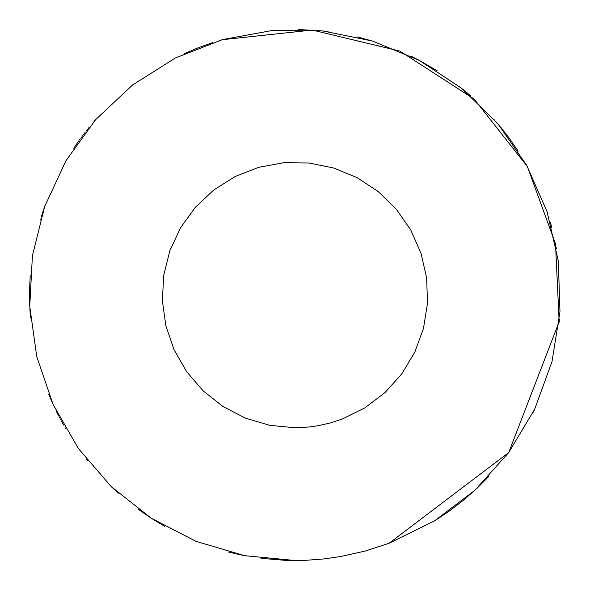 <?xml version="1.0" encoding="UTF-8"?>
<svg xmlns="http://www.w3.org/2000/svg" width="590" height="590" viewBox="0 0 590 590"><rect width="100%" height="100%" fill="white"/><g stroke="black" fill="none" stroke-linecap="round" stroke-linejoin="round"><path stroke-width="0.89" d="M306.726 560.242L284.741 560.301L261.068 558.324M245.617 555.869L244.614 555.677M243.604 555.478L228.61 552.063M196.514 541.554L196.028 541.362M164.787 526.376L151.283 518.241M151.114 518.131L138.436 509.421M118.31 493.174L111.326 486.713M87.586 460.738L86.487 459.359M65.564 428.598L65.047 427.713M63.528 425.036L63.027 424.144M62.525 423.244L62.031 422.344M61.544 421.444L61.058 420.545M60.571 419.638L60.092 418.73M59.62 417.823L59.148 416.909M58.676 415.994L57.289 413.251M56.832 412.329L56.382 411.407M52.982 404.165L48.771 394.304M30.496 317.995L29.847 308.563M29.729 306.062L29.522 291.349L30.201 275.678M32.074 258.125L32.413 255.787M40.304 220.041L40.445 219.546M41.337 216.604L44.56 206.861M44.626 206.662L44.973 205.681M73.757 148.223L74.325 147.375M74.901 146.519L75.476 145.671M76.051 144.823L77.806 142.293M78.404 141.453L78.994 140.619M79.598 139.786L80.196 138.952M80.8 138.126L81.405 137.3M82.017 136.474L82.637 135.656M83.249 134.83L83.876 134.019M84.495 133.2L85.122 132.389M86.383 130.774L87.659 129.166M88.301 128.362L88.95 127.565M94.009 121.525L95.425 119.895M184.677 53.506L197.901 47.893L212.584 42.613M221.995 39.737L312.309 30.061L399.873 51.087L474.235 99.127L527.379 166.579L555.529 243.877L559.15 321.749L508.698 452.552M298.629 29.522L322.782 30.953M323.18 30.997L328.084 31.565M357.533 36.971L372.548 41.079M411.584 56.463L419.343 60.416M419.372 60.431L437.271 70.837M460.001 86.996L461.314 88.043M463.194 89.569L470.636 95.89M494.59 119.918L494.929 120.301M500.438 126.821L509.347 138.326L518.175 151.18M526.435 164.89L526.663 165.296M550.477 222.747L551.879 227.888M556.259 247.726L556.436 248.737M559.379 319.352L559.091 322.332M534.363 409.873L533.058 412.55M488.83 476.44L477.244 488.07L463.386 500.276L448.71 511.478L434.587 520.845M434.461 520.926L433.289 521.641M295 560.5L244.599 555.669L196.028 541.362L151.055 518.094L111.318 486.706L78.264 448.348L53.093 404.416L36.72 356.5L29.743 306.35L32.413 255.787L44.634 206.648L65.955 160.723L95.609 119.682L132.521 85.019L175.341 57.997L222.511 39.589L272.315 30.466L322.951 30.975L372.563 41.079L419.357 60.423L461.631 88.301L497.842 123.694L526.671 165.311L547.077 211.655L558.317 261.023L559.976 311.631L552.004 361.633L534.68 409.209L508.639 452.633L474.825 490.327L434.476 520.911L389.046 543.287L364.945 551.119L340.201 556.621L323.526 558.966L306.726 560.242L295 560.5L244.599 555.669M508.639 452.633L389.046 543.287M295 427.75L269.8 425.338L245.514 418.177L223.027 406.547L203.159 390.853L186.632 371.678L174.05 349.708L165.864 325.754L162.368 300.679L163.703 275.39L169.817 250.824L180.481 227.865L195.305 207.341L213.757 190.01L235.167 176.499L258.752 167.294L283.657 162.737L308.976 162.988L333.785 168.039L357.179 177.708L378.315 191.647L396.421 209.347L410.839 230.159L421.039 253.324L426.659 278.015L427.492 303.319L423.502 328.313L414.836 352.105L401.82 373.817L384.916 392.667L364.738 407.956L342.023 419.143L329.972 423.06L317.604 425.81L309.263 426.983L295 427.75"/></g></svg>
